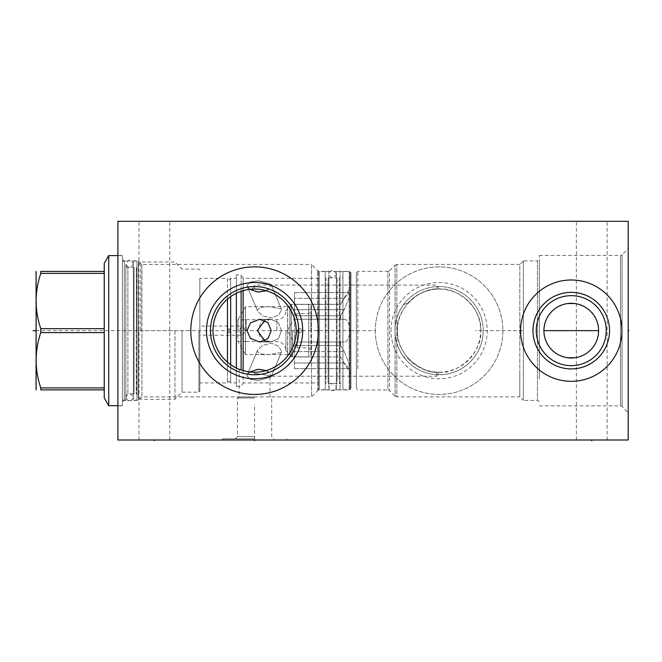 <?xml version="1.0" encoding="UTF-8"?>
<svg xmlns="http://www.w3.org/2000/svg" width="662" height="662" viewBox="0 0 662 662"><rect width="100%" height="100%" fill="white"/><g stroke="black" fill="none" stroke-linecap="round" stroke-linejoin="round"><path stroke-width="0.5" stroke-dasharray="3.31 2.48" d="M117.902 439.998L117.902 221.298L628.197 221.298L628.197 439.998L117.902 439.998M117.902 405.88L117.902 255.416L117.902 405.88L122.42 405.88L122.42 255.416L122.42 405.88M375.313 330.644A63.784 63.784 0 0 0 439.096 394.436A63.784 63.784 0 0 0 502.88 330.644A63.784 63.784 0 0 0 439.096 266.86A63.784 63.784 0 0 0 375.313 330.644A63.784 63.784 0 0 1 439.096 266.86A63.784 63.784 0 0 1 502.88 330.644A63.784 63.784 0 0 1 439.096 394.436A63.784 63.784 0 0 1 375.313 330.644M254.589 439.998L222.515 439.998L286.663 439.998L254.589 439.998L254.589 439.287L254.589 439.998M591.745 439.998L576.362 439.998L607.128 439.998L591.745 439.998L591.745 439.287M154.354 439.998L138.97 439.998L169.737 439.998L154.354 439.998L154.354 439.287M591.745 221.298L576.362 221.298L591.745 221.298M154.354 221.298L138.97 221.298L154.354 221.298M628.197 383.364L628.197 248.639L628.197 383.364M539.331 379.003L539.331 255.416L539.331 379.003M567.723 303.544L565.96 303.825M564.214 304.23L562.485 304.752M559.117 306.158L557.487 307.036M555.914 308.029L554.4 309.129M552.96 310.337L551.611 311.637M549.195 314.5L548.153 316.047M547.217 317.644L546.398 319.291M545.695 320.971L545.107 322.692M544.636 324.438L544.421 325.447M544.288 326.192L544.056 327.971M543.941 329.75L543.932 331.397M543.941 331.53L544.056 333.309M544.288 335.088L544.636 336.85M545.107 338.605L545.695 340.318M546.398 342.006L547.217 343.652M548.153 345.25L549.195 346.789M549.477 347.161L550.354 348.262M551.611 349.652L552.96 350.959M554.4 352.167L555.914 353.268M557.487 354.261L559.117 355.138M562.485 356.537L564.214 357.058M565.96 357.463L567.723 357.753M574.798 357.753L576.561 357.463M578.307 357.058L580.036 356.537M583.404 355.138L585.034 354.261M586.606 353.268L588.121 352.167M589.552 350.959L590.909 349.652M592.167 348.262L593.061 347.145M593.317 346.789L594.368 345.25M595.303 343.652L596.123 342.006M596.826 340.318L597.414 338.605M597.885 336.85L598.233 335.088M598.465 333.309L598.58 331.53M598.589 331.381L598.58 329.75M598.465 327.971L598.233 326.192M598.092 325.406L597.885 324.438M597.414 322.692L596.826 320.971M596.123 319.291L595.303 317.644M594.368 316.047L593.317 314.5M590.909 311.637L589.552 310.337M588.121 309.129L586.606 308.029M585.034 307.036L583.404 306.158M580.036 304.752L578.307 304.23M576.561 303.825L574.798 303.544M539.331 376.19L539.331 259.785L539.331 376.19M539.331 401.503L537.436 400.411L523.369 400.411L523.369 260.886L537.436 260.886L537.436 400.411L537.436 260.886L539.331 259.785M523.369 260.886L523.369 400.411L519.827 396.877L519.827 264.419L523.369 260.886M519.827 373.219L519.827 396.877L396.828 396.877L396.828 264.419L396.828 396.877L395.057 396.141L395.057 265.156L396.828 264.419L519.827 264.419L519.827 373.219M408.255 358.547A41.59 41.59 0 0 0 480.686 330.644C483.02 351.224 458.526 374.51 439.096 372.234C419.658 374.51 395.173 351.224 397.506 330.644C395.156 310.106 419.658 286.77 439.096 289.054C458.526 286.77 483.028 310.106 480.686 330.644A41.59 41.59 0 0 0 408.255 302.741L403.415 304.727C397.597 313.3 394.792 321.939 394.991 330.644C394.792 339.349 397.597 347.997 403.415 356.57L408.255 358.547C417.432 369.024 431.773 372.4 436.837 372.176C439.891 372.267 439.891 372.267 436.837 372.176C439.891 372.267 439.891 372.267 436.837 372.176C430.267 372.938 421.371 369.048 410.15 360.509C401.313 350.893 397.101 340.938 397.506 330.644C397.183 321.095 400.808 311.752 408.363 302.625C417.581 292.215 431.781 288.913 436.837 289.12L436.837 285.082L350.959 285.082L350.959 376.206L350.959 285.082M357.811 368.767L357.811 271.346L357.811 368.767M356.355 272.802L356.355 388.495L356.355 272.802L357.811 271.346L387.932 271.346L387.932 389.951L389.529 390.613L389.529 270.684L395.057 265.156L395.057 396.141L389.529 390.613L389.529 270.684L387.932 271.346L387.932 389.951L357.811 389.951L356.355 388.495M356.355 285.082L356.355 376.206L356.355 285.082L254.589 285.082L254.589 289.054L254.067 289.062M254.589 373.534C263.625 374.378 268.747 375.271 269.955 376.206C269.302 375.404 264.179 374.51 254.589 373.534C263.625 374.378 268.747 375.271 269.955 376.206C269.302 375.404 264.179 374.51 254.589 373.534L254.589 372.234L254.589 373.534L253.877 372.226L254.589 373.534M296.129 332.688L295.997 334.484M295.972 334.757L295.715 336.817M295.699 336.908L294.954 340.673M294.88 340.947L294.317 342.941M294.3 343.007L293.498 345.341M292.769 347.128L291.818 349.18M290.957 350.827L290.072 352.341M289.493 353.251L288.094 355.279M285.545 358.415L284.089 359.963M283.013 361.005L281.002 362.768M280.986 362.784L278.81 364.456M271.71 368.544L269.434 369.495M267.274 370.257L261.738 371.614M263.261 371.324L260.439 371.821M260.191 371.854L258.726 372.027M257.344 372.143L255.979 372.209M255.888 372.218L257.195 372.152M257.286 372.143L258.544 372.044M258.817 372.019L259.545 371.936M259.959 371.887L261.457 371.663M261.54 371.647L263.062 371.365M263.195 371.332L264.494 371.034M264.792 370.96L266.662 370.447M266.993 370.339L268.664 369.777M270.808 368.941L273.058 367.907M275.4 366.657L275.831 366.4M277.701 365.225L279.869 363.67M281.904 362.006L283.799 360.252M287.142 356.528L288.02 355.386M288.591 354.592L289.89 352.639M291.048 350.661L291.934 348.948M292.066 348.667L292.968 346.673M293.746 344.662L294.408 342.659M294.425 342.602L294.954 340.649M295.401 338.646L295.732 336.71M295.74 336.644L295.988 334.649M254.589 396.993L239.205 396.993L254.589 396.993M251.601 372.127L252.479 372.185M250.484 372.036L252.172 372.168M243.442 370.712L242.648 370.488L243.442 370.712M241.928 370.265L241.291 370.05L241.928 370.265M241.249 370.033L240.794 369.876M240.736 369.859L239.205 369.288L240.736 369.859M240.778 369.876L241.258 370.041M254.589 372.234L255.838 372.218M252.437 372.176L251.8 372.143M251.494 372.118L241.481 370.116M239.239 369.297L236.988 368.329M232.528 365.904L230.359 364.448M228.266 362.842L226.272 361.104M224.393 359.243L222.647 357.281M221.05 355.237L219.602 353.127M217.153 348.766L216.16 346.54M215.307 344.298L214.587 342.039M214.016 339.772L213.569 337.496M213.561 337.471L213.255 335.22M213.065 332.936L213.065 328.36M213.255 326.076L214.016 321.525M214.587 319.258L215.307 316.999M216.16 314.748L217.153 312.522M219.602 308.161L221.05 306.059M222.647 304.007L224.393 302.046M226.272 300.184L228.266 298.446M230.359 296.841L232.528 295.393M236.988 292.968L239.239 291.992M241.481 291.181L243.707 290.51M245.916 289.973L247.522 289.666M248.101 289.567L250.277 289.286M251.841 289.145L252.437 289.112M254.15 289.062L254.589 289.054L254.589 285.082L252.255 289.12M122.42 401.503L122.42 259.785L122.42 401.503L124.315 400.411L138.391 400.411L141.925 396.877L311.521 396.877L311.521 264.419L317.785 270.684A2.259 2.259 0 0 0 319.382 271.346L349.503 271.346L350.959 272.802L350.959 388.495L350.959 272.802M122.42 259.785L124.315 260.886L124.315 400.411L124.315 260.886L138.391 260.886L138.391 400.411L138.391 260.886L141.925 264.419L141.925 396.877L141.925 264.419L311.521 264.419L311.521 396.877L317.785 390.613A2.259 2.259 0 0 1 319.382 389.951L349.503 389.951L349.503 271.346L349.503 389.951L350.959 388.495M256.74 289.112L258.677 289.261M258.9 289.286L261.076 289.567M261.639 289.658L263.261 289.973M265.47 290.51L268.143 291.33M269.128 291.685L272.19 292.968M273.092 293.398L275.938 294.954M276.534 295.318L283.013 300.283M280.911 298.446L282.906 300.184M284.478 301.731L286.53 304.007M288.127 306.059L289.832 308.575M292.025 312.522L293.266 315.36M293.87 316.999L294.59 319.258M294.731 319.763L295.922 326.076M296.088 327.88L296.146 329.064M296.179 330.652L296.079 333.499M295.922 335.22L295.616 337.471M295.608 337.496L295.078 340.16M294.59 342.039L293.87 344.298M293.258 345.945L292.025 348.766M290.841 351.026L290.295 351.969M289.815 352.755L288.119 355.254M286.53 357.281L284.288 359.756M282.906 361.104L280.531 363.148M278.818 364.448L275.988 366.309M275.284 366.723L274.151 367.344M274.018 367.418L269.136 369.611M267.696 370.116L265.412 370.803M261.076 371.73L258.9 372.011M258.652 372.036L256.74 372.176M117.902 255.416L122.42 255.416M439.129 372.234L436.837 376.206L436.837 372.176L436.837 376.206L350.959 376.206M439.129 289.054L436.837 285.082L436.837 289.12C439.891 289.029 439.891 289.029 436.837 289.12C439.891 289.029 439.891 289.029 436.837 289.12C431.773 288.897 417.432 292.273 408.255 302.741M403.415 304.727A44.106 44.106 0 0 1 483.202 330.644A44.106 44.106 0 0 0 439.096 286.547A44.106 44.106 0 0 0 394.991 330.644A44.106 44.106 0 0 0 439.096 374.75A44.106 44.106 0 0 0 483.202 330.644A44.106 44.106 0 0 1 403.415 356.57M390.985 330.644A48.111 48.111 0 0 1 439.096 282.533A48.111 48.111 0 0 1 487.207 330.644A48.111 48.111 0 0 1 439.096 378.763A48.111 48.111 0 0 1 390.985 330.644M295.972 326.532L295.715 324.479M295.691 324.306L295.351 322.419M294.88 320.35L294.317 318.356M294.3 318.29L293.597 316.229M292.769 314.169L290.974 310.495M289.493 308.037L288.111 306.034M288.102 306.018L284.875 302.145M271.71 292.745L269.434 291.793M267.274 291.04L265.685 290.568M265.272 290.452L263.517 290.03M263.426 290.006L261.738 289.675M261.622 289.658L260.439 289.468M260.191 289.435L257.336 289.145M257.344 289.153L255.979 289.079M260.092 289.426L261.118 289.575M261.581 289.65L262.111 289.741M263.352 289.989L263.824 290.097M265.007 290.386L266.405 290.775M267.167 291.007L268.995 291.636M271.114 292.48L273.265 293.489M275.144 294.491L275.971 294.971M277.121 295.691L279.372 297.246M282.128 299.481L284.114 301.359M289.17 307.54L290.097 308.988M292.67 313.929L293.498 315.964M294.094 317.644L294.367 318.521M295.451 322.924L295.724 324.521M295.831 325.257L295.98 326.639M254.589 374.75A44.106 44.106 0 0 0 298.694 330.644A44.106 44.106 0 0 0 254.589 286.547A44.106 44.106 0 0 0 210.483 330.644A44.106 44.106 0 0 0 254.589 374.75M254.589 394.436A63.784 63.784 0 0 0 318.372 330.644A63.784 63.784 0 0 0 254.589 266.86A63.784 63.784 0 0 0 190.805 330.644A63.784 63.784 0 0 0 254.589 394.436M254.589 398.003L237.459 398.003L254.589 398.003M254.589 436.639L237.459 436.639L254.589 436.639M254.589 438.832L222.515 438.832L254.589 438.832L254.589 404.416M571.256 365.639A34.995 34.995 0 0 0 606.251 330.644A34.995 34.995 0 0 0 571.256 295.657A34.995 34.995 0 0 0 536.27 330.644A34.995 34.995 0 0 0 571.256 365.639M571.256 381.312A50.668 50.668 0 0 0 621.924 330.644A50.668 50.668 0 0 0 571.256 279.985A50.668 50.668 0 0 0 520.597 330.644A50.668 50.668 0 0 0 571.256 381.312M292.629 330.644L292.629 356.843L292.629 330.644M285.943 330.644L285.943 350.595L285.943 330.644M310.95 355.585L310.95 330.644L310.95 355.585L308.765 356.843L308.765 304.446L308.765 356.843L292.629 356.843A31.933 31.933 0 0 1 285.943 350.595M310.95 305.712L310.95 330.644L310.95 305.712L308.765 304.446L292.629 304.446A31.933 31.933 0 0 0 285.943 310.701M297.321 330.644C298.827 327.731 300.333 327.731 301.839 330.644C300.333 333.565 298.827 333.565 297.321 330.644C298.827 333.565 300.333 333.565 301.839 330.644C300.333 327.731 298.827 327.731 297.321 330.644C298.827 333.565 300.333 333.565 301.839 330.644C300.333 333.565 298.827 333.565 297.321 330.644C298.827 327.731 300.333 327.731 301.839 330.644C300.333 327.731 298.827 327.731 297.321 330.644M310.95 330.644L310.95 311.363L310.95 330.644M308.765 330.644L308.765 347.74L308.765 330.644M297.246 330.644L297.246 347.74L297.246 330.644M246.214 330.644L246.214 319.672L246.214 330.644M246.214 341.468L237.898 341.468L237.898 330.644L237.898 341.468L245.478 354.592L245.478 306.696L237.898 319.829L237.898 330.644L237.898 319.829L246.214 319.829M245.478 306.696L245.478 354.592L287.614 354.592L287.614 306.696L245.478 306.696M242.499 335.204C245.552 332.167 245.552 329.13 242.499 326.093C238.577 329.13 238.577 332.167 242.499 335.204L199.841 335.204L199.841 326.093L242.499 326.093M281.532 351.381L278.71 346.358L271.701 343.272L262.649 345.374L257.592 350.198L257.328 351.381L260.398 354.013L269.235 354.584L281.342 352.399L281.532 351.381L281.342 352.399L269.235 354.584L260.398 354.013L257.328 351.381L257.592 350.198L262.649 345.374L271.701 343.272L278.71 346.358L281.532 351.381M264.866 340.831L270.477 342.022L278.305 338.886L281.532 330.644L278.305 322.411L270.477 319.274L264.866 320.466M281.532 309.907L281.342 308.897L269.235 306.713L260.398 307.284L257.328 309.907L257.592 311.099L262.649 315.915L271.701 318.025L278.71 314.938L281.532 309.907L278.71 314.938L271.701 318.025L262.649 315.915L257.592 311.099L257.328 309.907L260.398 307.284L269.235 306.713L281.342 308.897L281.532 309.907M287.614 306.696L287.689 354.667L287.614 306.696M281.532 330.644L278.305 338.886L270.477 342.022L260.869 338.241L257.328 330.644L260.869 323.056L270.477 319.274L278.305 322.411L281.532 330.644M287.689 306.63L287.689 354.667L289.84 354.667L289.84 306.63L287.689 306.63M289.84 306.63L289.84 354.667L291.189 357L340.516 356.917L294.466 356.917L294.466 345.547L294.466 368.66L294.466 345.547L294.466 356.917L340.516 356.917L350.306 373.947L350.306 287.341L340.516 304.297L291.189 304.297L289.84 306.63M291.189 304.297L291.189 357L291.189 304.297M340.516 345.547L294.466 345.547L340.516 345.547L340.516 342.022L294.466 342.022L294.466 319.274L294.466 342.022L294.466 319.274L294.466 342.022L344.24 342.022L340.516 342.022L340.516 345.547L344.24 351.605L340.516 345.547M340.516 319.274L294.466 319.274L340.516 319.274L340.516 315.741L294.466 315.741L294.466 292.629L294.466 315.741L340.516 315.741L344.24 309.692L340.516 315.741L340.516 319.274L344.24 319.274L340.516 319.274M340.516 304.371L294.466 304.371L340.516 304.371L344.24 298.322L340.516 304.371M344.24 351.605L349.056 363.272L348.982 368.66L344.24 362.975L348.982 368.66L349.056 363.272L344.24 351.605L294.466 351.605L344.24 351.605M344.24 298.322L348.982 292.629L349.056 298.024L344.24 309.692L349.056 298.024L348.982 292.629L344.24 298.322L294.466 298.322L344.24 298.322M344.24 319.274C351.414 319.208 351.414 342.089 344.24 342.022C351.414 342.089 351.414 319.208 344.24 319.274L294.466 319.274L344.24 319.274M350.306 287.341L350.306 373.947M344.24 342.022L294.466 342.022L344.24 342.022M350.306 272.62L350.306 388.677L350.306 272.62L349.213 271.528L349.213 389.769L350.306 388.677M342.941 389.769L349.213 389.769L349.213 271.528L342.941 271.528L342.941 389.769L342.941 271.528M342.941 277.908L342.941 383.389L342.941 277.908L339.3 277.908L339.3 383.389L342.941 383.389M340.028 277.179A0.728 0.728 0 0 1 339.3 277.908L339.3 383.389A0.728 0.728 0 0 1 340.028 384.117L340.028 277.179L340.028 384.117M340.028 389.802L340.028 271.486L340.028 389.802L336.379 389.802L336.379 271.486L336.379 389.802M340.028 271.486L336.379 271.486M336.379 277.179L336.379 384.117A0.728 0.728 0 0 1 337.107 383.389L337.107 277.908L337.107 383.389L328.145 383.389L328.145 277.908L337.107 277.908A0.728 0.728 0 0 1 336.379 277.179L336.379 384.117M328.873 277.179A0.728 0.728 0 0 1 328.145 277.908L328.145 383.389A0.728 0.728 0 0 1 328.873 384.117L328.873 277.179L328.873 384.117M328.873 389.802L328.873 271.486L328.873 389.802L325.224 389.802L325.224 271.486L325.224 389.802M328.873 271.486L325.224 271.486M325.224 271.528L325.224 389.769L325.224 271.528L318.372 271.528L318.372 389.769L318.372 271.528M325.224 389.769L318.372 389.769M318.372 278.338L318.372 382.95L318.372 278.338L243.144 278.338L243.144 382.95L318.372 382.95M271.213 330.644L267.895 322.609L259.562 319.274L250.451 322.907L247.009 330.644L250.451 338.39L259.562 342.022L267.895 338.687L271.213 330.644M266.323 370.546L271.213 375.942L268.292 371.647L260.803 369.214L251.974 370.778L247.249 374.8L247.009 375.942L250.013 379.152L258.279 380.526L270.998 377.009L271.213 375.942L270.998 377.009L258.279 380.526L250.013 379.152L247.009 375.942L247.249 374.8L249.847 371.961M249.847 289.327L247.249 286.489L247.009 285.347L250.013 282.144L258.279 280.762L270.998 284.288L271.213 285.347L270.998 284.288L258.279 280.762L250.013 282.144L247.009 285.347L247.249 286.489L251.974 290.519L260.803 292.074L268.292 289.65L271.213 285.347L266.323 290.75M243.144 370.629L243.144 382.95L241.125 386.451L236.367 386.451L236.367 368.031M243.144 290.668L243.144 278.338L241.125 274.846L241.125 369.992M236.367 293.266L236.367 274.846L241.125 274.846L241.125 291.297M236.367 274.846L236.367 386.451M236.367 278.338L236.367 382.95L236.367 278.338L230.674 278.338L230.674 330.032C229.615 328.824 228.547 328.824 227.471 330.032L227.471 331.257C228.539 332.473 229.598 332.473 230.674 331.257L230.674 382.95L236.367 382.95M230.674 331.257L230.674 330.032M227.471 331.257L227.471 382.95C228.522 381.014 229.59 381.014 230.674 382.95L230.674 364.671M230.674 296.617L230.674 278.338C228.994 280.299 227.927 280.299 227.471 278.338L227.471 330.032M199.841 382.95L199.841 278.338L199.841 382.95L227.471 382.95L227.471 362.18M227.471 299.116L227.471 278.338L199.841 278.338M199.841 330.644L199.841 391.225L199.841 330.644M198.898 330.644L198.898 392.169L198.898 330.644M182.058 330.644L182.058 392.169L182.058 330.644M174.95 330.644L174.95 399.277L174.95 330.644M140.725 330.644L140.725 262.011L140.725 330.644M138.532 330.644L138.532 395.487L138.532 330.644M199.841 270.071L198.898 269.12L182.058 269.12L174.95 262.011L140.725 262.011L138.532 265.801C138.995 266.107 138.317 266.678 136.521 267.514L136.521 330.644L136.273 267.514A0.728 0.728 0 0 0 137.001 266.786L137.001 394.502A0.728 0.728 0 0 0 136.273 393.774L136.273 330.644L136.521 393.774C138.317 394.61 138.995 395.189 138.532 395.487L140.725 399.277L174.95 399.277L182.058 392.169L198.898 392.169L199.841 391.225M137.001 266.786L137.001 394.502M137.001 400.196L137.001 261.101L137.001 400.196L133.36 400.196L133.36 261.101L133.36 400.196M137.001 261.101L133.36 261.101M133.36 394.502L133.36 266.786L133.36 394.502A0.728 0.728 0 0 1 134.088 393.774L134.088 267.514L134.088 393.774L127.89 393.774L127.89 330.644L127.89 393.774C127.592 393.187 126.914 393.865 125.846 395.818L125.846 265.479L125.846 395.818M133.36 266.786A0.728 0.728 0 0 0 134.088 267.514L127.89 267.514L127.89 330.644L127.89 267.514C127.592 268.11 126.914 267.423 125.846 265.479M125.846 330.644L125.846 400.154L125.846 330.644M122.42 330.644L122.42 405.698L122.42 330.644M108.717 255.598L108.717 405.698M40.779 332.614L104.24 332.614L104.24 387.907L104.24 273.389L104.24 328.675L40.779 328.675L40.779 332.614C34.598 351.05 34.598 369.479 40.779 387.907L40.779 389.877L104.24 389.877L104.24 397.928M40.779 273.389L104.24 273.389L104.24 271.42L40.779 271.42L40.779 273.389C34.598 291.818 34.598 310.246 40.779 328.675M104.24 263.36L104.24 271.42M35.897 271.817L35.897 389.479M104.24 332.614L104.24 387.907L40.779 387.907M104.24 387.907L104.24 389.877M104.24 273.389L104.24 328.675M227.364 330.644A1.713 1.713 0 0 0 229.077 332.357A1.713 1.713 0 0 0 230.79 330.644A1.713 1.713 0 0 0 229.077 328.931A1.713 1.713 0 0 0 227.364 330.644M199.841 326.093L199.841 335.204M325.224 277.179L325.224 384.117L325.224 277.179A0.728 0.728 0 0 0 325.961 277.908L325.961 383.389L325.961 277.908L325.224 277.908L325.224 383.389L325.961 383.389A0.728 0.728 0 0 0 325.224 384.117M325.224 277.908L325.224 383.389M133.36 263.766C130.853 258.916 128.354 258.916 125.846 263.766L125.846 397.531C128.354 392.69 130.853 392.69 133.36 397.531C130.853 402.372 128.354 402.372 125.846 397.531L125.846 263.766C128.354 268.607 130.853 268.607 133.36 263.766L133.36 397.531L133.36 263.766M336.379 274.151C333.88 269.31 331.372 269.31 328.873 274.151L328.873 387.146C331.372 382.297 333.88 382.297 336.379 387.146C333.88 391.987 331.372 391.987 328.873 387.146L328.873 274.151C331.372 278.992 333.88 278.992 336.379 274.151L336.379 387.146L336.379 274.151M627.485 330.644L628.197 330.644L627.485 330.644M522.483 330.644L475.548 330.644M295.384 439.998L291.983 439.998M462.995 439.998L428.902 439.998L462.995 439.998M450.317 439.998L445.948 439.998M438.418 439.998L448.133 439.998M439.386 439.998L447.404 439.998M417.077 439.998L413.436 439.998M414.652 439.998L416.348 439.998M411.251 439.998L421.454 439.998M395.115 439.998L391.225 439.998L395.115 439.998M388.793 439.998L399.004 439.998L388.793 439.998M444.492 439.998L447.893 439.998M573.035 439.998L580.69 439.998M265.156 439.998L254.953 439.998M117.199 330.644L118.614 330.644L117.199 330.644M139.268 330.644L186.212 330.644M350.959 330.644L375.238 330.644M117.902 317.164L117.902 310.784L117.902 317.164M117.902 322.262L117.902 327.367L117.902 322.262M117.902 342.676L117.902 348.419L117.902 342.676M35.897 330.644L350.306 330.644M539.331 255.416L620.476 255.416L620.476 405.88L620.476 255.416L622.073 254.754L622.073 406.542L622.073 254.754L628.197 248.639M317.785 390.613L317.785 270.684L317.785 390.613M319.382 389.951L319.382 271.346L319.382 389.951M276.906 330.644L276.906 319.672L276.906 330.644M344.24 362.975L294.466 362.975L344.24 362.975M344.24 309.692L294.466 309.692L344.24 309.692M539.331 405.88L620.476 405.88L622.073 406.542L628.197 412.658M356.355 376.206L269.972 376.206L269.972 396.993L271.718 398.003L271.718 436.639L273.911 438.832M235.275 438.832L237.459 436.639L237.459 398.003L239.205 396.993L239.205 369.288M286.663 439.998L286.663 438.832M222.515 439.998L222.515 438.832M576.362 439.998L576.362 221.298M607.128 439.998L607.128 221.298M138.97 439.998L138.97 221.298M169.737 439.998L169.737 221.298M310.95 349.925L308.765 347.74L297.246 347.74L287.374 330.644L297.246 313.548L308.765 313.548L310.95 311.363M246.214 319.672L276.906 319.672C281.913 319.283 284.925 316.626 285.943 311.711M285.943 349.577C284.925 344.662 281.913 342.014 276.906 341.617L246.214 341.617M294.466 368.66L348.982 368.66L294.466 368.66M294.466 292.629L348.982 292.629L294.466 292.629M257.592 350.198L247.249 374.8L257.592 350.198M281.342 352.399L270.998 377.009L281.342 352.399M270.477 319.274L259.562 319.274L270.477 319.274M270.477 342.022L259.562 342.022L270.477 342.022M281.342 308.897L270.998 284.288L281.342 308.897M257.592 311.099L247.249 286.489L257.592 311.099M125.846 400.154L122.42 400.154M125.846 261.134L122.42 261.134M122.42 405.698L117.902 405.698M122.42 255.598L117.902 255.598"/><path stroke-width="0.99" d="M117.902 221.298L117.902 439.998L628.197 439.998L628.197 221.298L117.902 221.298M571.256 381.312A50.668 50.668 0 0 1 520.597 330.644A50.668 50.668 0 0 1 571.256 279.985A50.668 50.668 0 0 1 621.924 330.644A50.668 50.668 0 0 1 571.256 381.312M254.589 394.436A63.784 63.784 0 0 1 190.805 330.644A63.784 63.784 0 0 1 254.589 266.86A63.784 63.784 0 0 1 318.372 330.644A63.784 63.784 0 0 1 254.589 394.436M574.798 303.544L567.723 303.544M565.96 303.825L564.214 304.23M562.485 304.752L559.117 306.158M557.487 307.036L555.914 308.029M554.4 309.129L552.96 310.337M551.611 311.637L549.195 314.5M548.153 316.047L547.217 317.644M546.398 319.291L545.695 320.971M545.107 322.692L544.636 324.438M544.421 325.447L544.288 326.192M544.056 327.971L543.941 329.75M544.056 333.309L544.288 335.088M544.636 336.85L545.107 338.605M545.695 340.318L546.398 342.006M547.217 343.652L548.153 345.25M550.354 348.262L551.611 349.652M552.96 350.959L554.4 352.167M555.914 353.268L557.487 354.261M559.117 355.138L562.485 356.537M564.214 357.058L565.96 357.463M567.723 357.753L574.798 357.753M576.561 357.463L578.307 357.058M580.036 356.537L583.404 355.138M585.034 354.261L586.606 353.268M588.121 352.167L589.552 350.959M590.909 349.652L592.167 348.262M594.368 345.25L595.303 343.652M596.123 342.006L596.826 340.318M597.414 338.605L597.885 336.85M598.233 335.088L598.465 333.309M598.58 329.75L598.465 327.971M598.233 326.192L598.092 325.406M597.885 324.438L597.414 322.692M596.826 320.971L596.123 319.291M595.303 317.644L594.368 316.047M593.317 314.5L590.909 311.637M589.552 310.337L588.121 309.129M586.606 308.029L585.034 307.036M583.404 306.158L580.036 304.752M578.307 304.23L576.561 303.825M295.988 334.649L296.129 332.688M293.498 345.341L292.769 347.128M291.818 349.18L290.957 350.827M290.072 352.341L289.493 353.251M288.094 355.279L287.142 356.528M284.089 359.963L283.013 361.005M278.81 364.456L276.484 366.003M276.261 366.144L271.71 368.544M269.434 369.495L267.274 370.257M261.738 371.614L261.076 371.73M258.726 372.027L257.344 372.143M259.545 371.936L259.959 371.887M268.664 369.777L270.808 368.941M273.058 367.907L275.4 366.657M275.831 366.4L277.701 365.225M279.869 363.67L281.904 362.006M283.799 360.252L285.545 358.415M288.02 355.386L288.591 354.592M289.89 352.639L291.048 350.661M292.968 346.673L293.746 344.662M294.954 340.649L295.401 338.646M251.601 372.127L250.484 372.036M249.375 371.903L248.291 371.754L249.375 371.903M248.035 371.713L247.331 371.597M247.232 371.581L246.281 371.399M246.214 371.382L243.442 370.712L246.214 371.382M242.648 370.488L241.928 370.265L242.648 370.488M246.314 371.407L248.118 371.73M252.437 289.112L254.589 289.054A41.59 41.59 0 0 1 296.179 330.644A41.59 41.59 0 0 1 254.589 372.234L252.437 372.176M241.481 370.116L239.239 369.297M236.988 368.329L232.528 365.904M230.359 364.448L228.266 362.842M226.272 361.104L224.393 359.243M222.647 357.281L221.05 355.237M219.602 353.127L217.153 348.766M216.16 346.54L215.307 344.298M214.587 342.039L214.016 339.772M213.255 335.22L213.065 332.936M213.065 328.36L213.255 326.076M214.016 321.525L214.587 319.258M215.307 316.999L216.16 314.748M217.153 312.522L219.602 308.161M221.05 306.059L222.647 304.007M224.393 302.046L226.272 300.184M228.266 298.446L230.359 296.841M232.528 295.393L236.988 292.968M239.239 291.992L241.481 291.181M243.707 290.51L245.916 289.973M247.522 289.666L248.101 289.567M250.277 289.286L251.841 289.145M254.589 372.234A41.59 41.59 0 0 1 212.998 330.644A41.59 41.59 0 0 1 254.589 289.054L255.979 289.079M255.954 289.079L256.74 289.112M261.076 289.567L261.639 289.658M263.261 289.973L265.47 290.51M268.143 291.33L269.128 291.685M272.19 292.968L273.092 293.398M275.938 294.954L276.534 295.318M276.484 295.285L280.911 298.446M282.906 300.184L284.478 301.731M286.53 304.007L288.127 306.059M289.832 308.575L290.924 310.42M290.999 310.544L292.025 312.522M293.266 315.36L293.87 316.999M294.59 319.258L295.451 322.924M295.922 326.076L296.088 327.88M295.972 326.532L296.179 330.652M296.079 333.499L295.922 335.22M295.078 340.16L294.59 342.039M293.87 344.298L293.258 345.945M292.025 348.766L290.841 351.026M290.295 351.969L289.815 352.755M288.119 355.254L286.53 357.281M284.288 359.756L282.906 361.104M280.531 363.148L278.818 364.448M275.988 366.309L275.284 366.723M269.136 369.611L267.696 370.116M265.412 370.803L263.261 371.324M256.74 372.176L255.838 372.218M295.351 322.419L294.88 320.35M293.597 316.229L292.769 314.169M292.67 313.929L289.493 308.037M288.111 306.034L284.114 301.359M284.875 302.145L283.013 300.283M276.261 295.153L274.159 293.953M274.085 293.911L271.71 292.745M269.434 291.793L267.274 291.04M265.685 290.568L265.272 290.452M260.092 289.426L257.344 289.153M256.07 289.087L257.336 289.145M261.118 289.575L261.581 289.65M262.111 289.741L263.352 289.989M263.824 290.097L265.007 290.386M266.405 290.775L267.167 291.007M268.995 291.636L271.114 292.48M273.265 293.489L275.144 294.491M275.971 294.971L277.121 295.691M279.372 297.246L282.128 299.481M288.102 306.018L289.17 307.54M290.097 308.988L290.974 310.495M293.498 315.964L294.094 317.644M294.367 318.521L294.731 319.763M295.724 324.521L295.831 325.257M295.98 326.639L296.146 329.064M254.589 374.75A44.106 44.106 0 0 1 210.483 330.644A44.106 44.106 0 0 1 254.589 286.547A44.106 44.106 0 0 1 298.694 330.644A44.106 44.106 0 0 1 254.589 374.75M254.589 378.763A48.111 48.111 0 0 0 302.7 330.644A48.111 48.111 0 0 0 254.589 282.533A48.111 48.111 0 0 0 206.478 330.644A48.111 48.111 0 0 0 254.589 378.763M571.256 357.985A27.341 27.341 0 0 1 543.924 330.644A27.341 27.341 0 0 1 571.256 303.312A27.341 27.341 0 0 1 598.597 330.644A27.341 27.341 0 0 1 571.256 357.985M571.256 365.639A34.995 34.995 0 0 1 536.27 330.644A34.995 34.995 0 0 1 571.256 295.657A34.995 34.995 0 0 1 606.251 330.644A34.995 34.995 0 0 1 571.256 365.639M571.256 368.916A38.272 38.272 0 0 0 609.528 330.644A38.272 38.272 0 0 0 571.256 292.372A38.272 38.272 0 0 0 532.984 330.644A38.272 38.272 0 0 0 571.256 368.916M264.866 320.466L257.328 330.644L264.866 340.831M241.125 291.297L241.125 369.992M243.144 370.629L243.144 290.668M249.847 371.961L257.957 369.247L266.323 370.546M271.213 330.644L267.895 338.687L259.562 342.022L250.451 338.39L247.009 330.644L250.451 322.907L259.562 319.274L267.895 322.609L271.213 330.644M266.323 290.75L257.957 292.05L249.847 289.327M236.367 293.266L236.367 368.031M230.674 364.671L230.674 296.617M227.471 362.18L227.471 299.116M117.902 405.698L108.717 405.698L108.717 255.598L117.902 255.598M104.24 271.42L104.24 332.614L40.779 332.614L40.779 328.675C34.598 310.246 34.598 291.818 40.779 273.389L40.779 271.42C34.598 271.42 34.598 271.42 40.779 271.42C34.598 271.42 34.598 271.42 40.779 271.42L104.24 271.42L104.24 263.36L108.717 255.598M104.24 328.675L40.779 328.675M104.24 273.389L40.779 273.389M108.717 405.698L104.24 397.928L104.24 389.877L40.779 389.877C34.598 389.877 34.598 389.877 40.779 389.877C34.598 389.877 34.598 389.877 40.779 389.877L40.779 387.907C34.598 369.479 34.598 351.05 40.779 332.614M36.129 389.877L36.129 271.42M104.24 389.877L104.24 332.614M104.24 387.907L40.779 387.907M628.197 330.644L628.9 330.644L628.197 330.644M598.597 330.644L543.924 330.644M254.589 439.998L254.589 440.702L254.589 439.998M591.745 439.998L591.745 440.702M154.354 439.998L154.354 440.702M33.1 330.644L35.897 330.644"/></g></svg>
